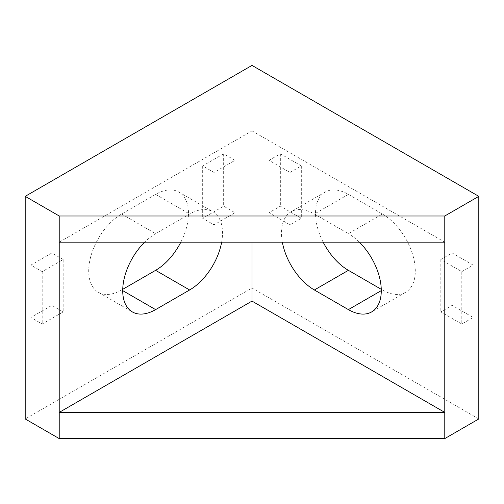 <?xml version="1.0" encoding="UTF-8"?>
<svg xmlns="http://www.w3.org/2000/svg" width="504" height="504" viewBox="0 0 504 504"><rect width="100%" height="100%" fill="white"/><g stroke="black" fill="none" stroke-linecap="round" stroke-linejoin="round"><path stroke-width="0.38" stroke-dasharray="2.52 1.89" d="M252 65.407L252 288.011L25.2 418.95M63.189 259.529L51.849 252.983L30.87 265.091L42.21 271.643L63.189 259.529L63.189 311.907L51.849 305.361L30.87 317.47L42.21 324.015L63.189 311.907M42.21 271.643L42.21 324.015M234.99 160.341L223.65 153.796L202.671 165.904L214.011 172.45L234.99 160.341L234.99 212.719L223.65 206.174L202.671 218.282L214.011 224.828L234.99 212.719M214.011 172.45L214.011 224.828M180.823 242.178A46.507 26.851 120 0 0 178.863 192.081A46.507 26.851 120 0 0 155.61 194.387L121.59 214.024A46.507 26.851 120 0 0 91.205 255.011A46.507 26.851 120 0 0 98.337 292.276A46.507 26.851 120 0 0 121.59 289.976L122.743 289.309M478.8 418.95L252 288.011M289.989 172.45L301.329 165.904L280.35 153.796L269.01 160.341L289.989 172.45L289.989 224.828L301.329 218.282L280.35 206.174L269.01 212.719L289.989 224.828M269.01 160.341L269.01 212.719M461.79 271.643L473.13 265.091L452.151 252.983L440.811 259.529L461.79 271.643L461.79 324.015L473.13 317.47L452.151 305.361L440.811 311.907L461.79 324.015M440.811 259.529L440.811 311.907M323.177 242.178A46.507 26.851 -120 0 1 325.137 192.081A46.507 26.851 -120 0 1 348.39 194.387L382.41 214.024L348.39 233.667L314.37 214.024A46.507 26.851 -120 0 0 291.117 211.724A46.507 26.851 -120 0 0 282.353 242.178M382.41 214.024A46.507 26.851 -120 0 1 412.795 255.011A46.507 26.851 -120 0 1 405.663 292.276A46.507 26.851 -120 0 1 382.41 289.976L381.257 289.309M252 242.178L252 130.876L59.22 242.178M252 130.876L444.78 242.178M359.365 242.178A46.507 26.851 -120 0 0 348.39 233.667M221.647 242.178A46.507 26.851 120 0 0 212.883 211.724A46.507 26.851 120 0 0 189.63 214.024L155.61 233.667A46.507 26.851 120 0 0 144.635 242.178M473.13 265.091L473.13 317.47M452.151 252.983L452.151 305.361M280.35 153.796L280.35 206.174M301.329 165.904L301.329 218.282M223.65 153.796L223.65 206.174M202.671 165.904L202.671 218.282M30.87 265.091L30.87 317.47M51.849 252.983L51.849 305.361M348.39 194.387L314.37 214.024M382.41 289.976L381.276 290.625M121.59 214.024L155.61 233.667M121.59 289.976L122.724 290.625M155.61 194.387L189.63 214.024M325.137 192.081L291.117 211.724M405.663 292.276L371.643 311.919M98.337 292.276L132.357 311.919M178.863 192.081L212.883 211.724"/><path stroke-width="0.76" d="M25.2 196.346L25.2 418.95L59.22 438.593L444.78 438.593L478.8 418.95L478.8 196.346L252 65.407L25.2 196.346L59.22 215.989L59.22 438.593M122.743 289.309L155.61 270.333A46.507 26.851 120 0 0 180.823 242.178M323.177 242.178A46.507 26.851 -120 0 0 348.39 270.333L314.37 289.976L348.39 309.613A46.507 26.851 -120 0 0 371.643 311.919A46.507 26.851 -120 0 0 359.365 242.178M381.257 289.309L348.39 270.333M59.22 215.989L444.78 215.989L444.78 412.404L59.22 412.404L252 301.102L444.78 412.404L444.78 438.593M444.78 215.989L478.8 196.346M59.22 242.178L444.78 242.178M252 301.102L252 242.178M282.353 242.178A46.507 26.851 -120 0 0 314.37 289.976M144.635 242.178A46.507 26.851 120 0 0 132.357 311.919A46.507 26.851 120 0 0 155.61 309.613L189.63 289.976A46.507 26.851 120 0 0 221.647 242.178M381.276 290.625L348.39 309.613M122.724 290.625L155.61 309.613M155.61 270.333L189.63 289.976"/></g></svg>

